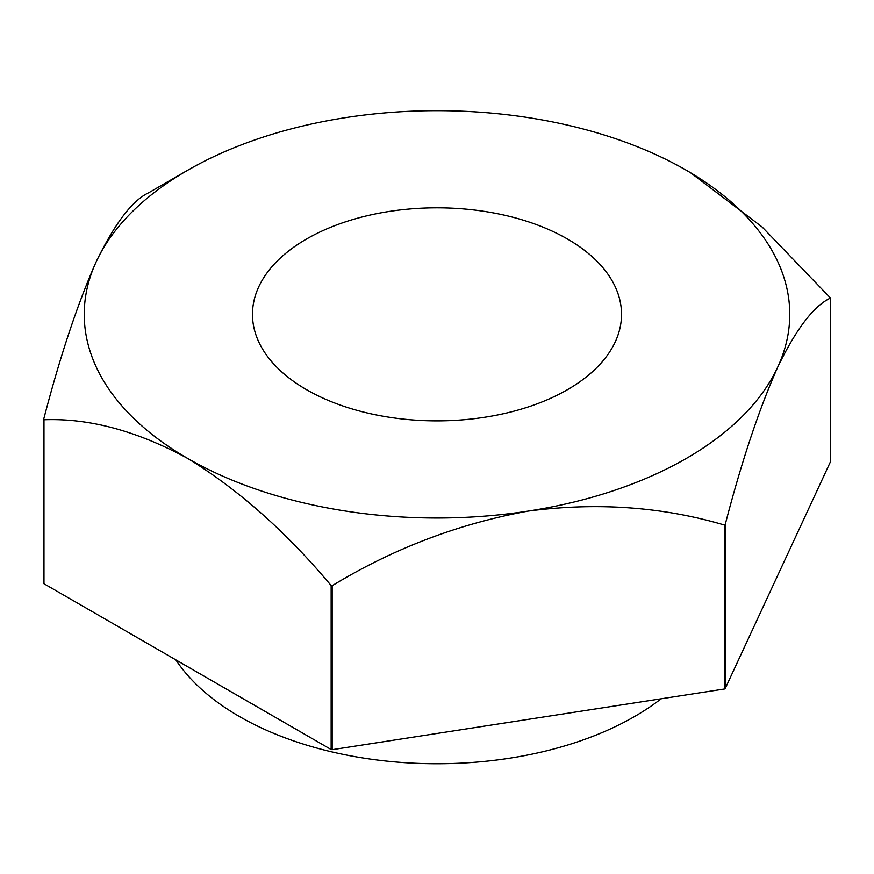 <?xml version="1.0" encoding="UTF-8"?>
<svg xmlns="http://www.w3.org/2000/svg" width="874" height="874" viewBox="0 0 874 874"><rect width="100%" height="100%" fill="white"/><g stroke="black" fill="none" stroke-linecap="round" stroke-linejoin="round"><path stroke-width="1.31" d="M306.523 389.673A184.523 106.53 180 0 1 252.477 314.345A184.523 106.53 180 0 1 366.392 215.922A184.523 106.53 180 0 1 567.477 239.017A184.523 106.53 180 0 1 621.523 314.345A184.523 106.53 180 0 1 507.608 412.768A184.523 106.53 180 0 1 306.523 389.673M175.838 659.859A279.494 161.362 0 0 0 239.367 716.483A279.494 161.362 0 0 0 661.115 698.796M43.7 419.192L43.7 583.144A407.033 234.997 0 0 0 43.973 583.734L43.973 419.771A407.033 234.997 180 0 1 43.7 419.192C60.284 355.598 77.808 303.081 96.26 261.632C114.931 223.241 132.444 200.266 148.809 192.706A407.033 234.997 180 0 1 149.181 192.488L187.56 170.332A352.768 203.664 0 0 0 96.26 261.632A352.768 203.664 0 0 0 187.56 458.358A352.768 203.664 0 0 0 528.3 511.072A352.768 203.664 0 0 0 777.74 367.058A352.768 203.664 0 0 0 686.44 170.332A352.768 203.664 0 0 0 345.7 117.619A352.768 203.664 0 0 0 187.56 170.332M690.515 172.724L762.215 227.076L830.027 297.542A407.033 234.997 180 0 1 830.3 298.132L830.3 462.084L725.191 688.57L725.191 524.619A407.033 234.997 180 0 1 724.448 525.045L724.448 688.996A407.033 234.997 0 0 0 725.191 688.57M331.148 749.531A407.033 234.997 0 0 0 332.153 749.684L332.153 585.733A407.033 234.997 180 0 1 331.148 585.569L331.148 749.531L43.973 583.734M332.153 749.684L724.448 688.996M725.191 524.619C741.556 461.636 759.069 409.119 777.74 367.058C796.192 328.974 813.716 305.998 830.3 298.132M332.153 585.733C393.245 548.577 458.632 523.69 528.3 511.072C597.171 502.102 662.558 506.756 724.448 525.045M43.973 419.771C89.039 418.012 136.901 430.871 187.56 458.358C238.34 489.462 286.202 531.873 331.148 585.569"/></g></svg>
